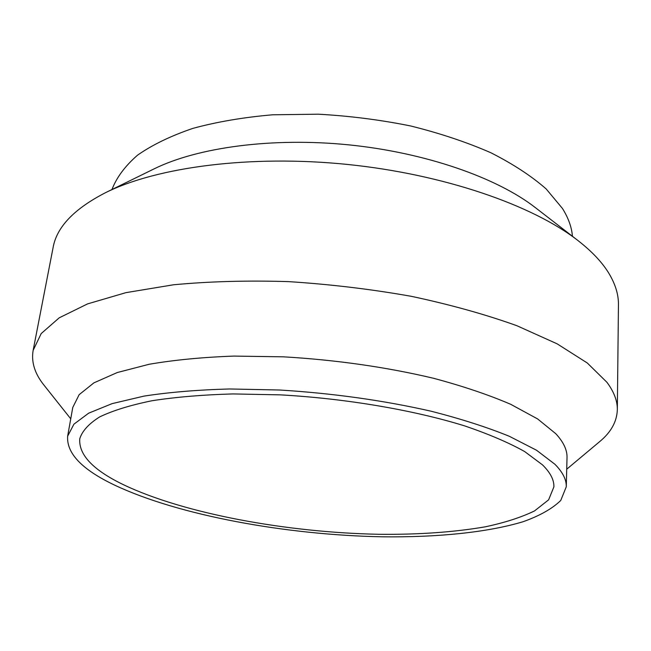 <?xml version="1.0" encoding="UTF-8"?>
<svg xmlns="http://www.w3.org/2000/svg" width="651" height="651" viewBox="0 0 651 651"><rect width="100%" height="100%" fill="white"/><g stroke="black" fill="none" stroke-linecap="round" stroke-linejoin="round"><path stroke-width="0.98" d="M542.486 464.855L524.641 451.542C508.667 442.607 488.641 434.054 464.57 425.868C413.507 410.049 346.031 398.518 280.402 394.864L232.977 393.928C202.966 394.766 176.03 397.029 152.155 400.715C130.501 405.117 113.014 410.512 99.676 416.909C88.845 423.711 82.205 430.986 79.764 438.741C78.551 454.764 93.109 470.079 123.438 484.702C184.021 513.672 286.749 532.485 378.524 534.284C418.178 534.723 453.771 532.233 485.304 526.814C504.875 522.647 521.288 517.35 534.528 510.921L548.63 499.822L553.887 486.899C554.156 479.95 550.355 472.602 542.486 464.855M67.655 436.137L73.921 424.175L88.674 413.165L112.143 403.62L144.083 396.093C169.309 392.211 197.806 389.835 229.551 388.972L279.71 390.014C332.897 393.302 383.398 400.373 431.231 411.237C461.006 418.87 487.046 427.219 509.351 436.3L536.53 450.24L554.921 464.269C562.733 472.178 566.516 479.681 566.272 486.785L560.747 500.464C552.3 508.683 539.769 515.763 523.152 521.703C487.168 532.559 436.87 537.466 382.202 536.806C286.237 534.967 178.846 515.478 114.609 485.117C82.034 469.615 66.386 453.291 67.655 436.137L72.774 407.445L79.153 394.669L93.931 382.837L117.326 372.518L149.079 364.283C174.134 359.962 202.396 357.236 233.855 356.089L283.543 356.829C336.193 359.922 386.165 367.066 433.468 378.255C462.918 386.141 488.681 394.832 510.742 404.32L537.636 418.943L555.824 433.745C563.546 442.11 567.281 450.077 567.021 457.645L566.272 486.785M70.747 418.821L44.056 385.229C34.788 373.747 31.15 362.127 33.136 350.384L41.2 333.564L59.217 317.818L87.543 303.903L125.96 292.641L173.54 284.78C209.288 281.411 247.632 280.361 288.572 281.623C330.13 284.284 371.029 289.174 411.269 296.311C450.134 304.587 485.337 314.384 516.878 325.712L557.166 343.85L587.308 363.006L606.935 382.292C614.023 391.845 617.482 400.983 617.327 409.723C616.912 421.628 611.012 432.272 599.62 441.663L566.728 469.2M617.327 409.723L618.45 304.863C618.621 294.512 615.293 283.779 608.473 272.663C601.809 261.922 591.653 251.221 578.007 240.585C532.656 205.187 443.852 174.248 347.138 164.41C250.415 154.596 157.208 167.055 105.665 192.606C74.247 208.727 56.735 227.004 53.122 247.437L33.136 350.384M578.007 240.585L535.285 207.563C496.9 177.723 425.795 152.7 349.115 144.888C272.444 137.125 197.749 147.338 154.157 168.845L105.665 192.606M572.441 236.28C571.7 227.199 568.372 217.922 562.448 208.458L546.156 188.928C531.509 176.079 513.086 164.019 490.887 152.757C466.734 142.195 440.011 133.268 410.724 125.985C380.469 119.857 349.668 115.927 318.323 114.194L272.736 114.788C243.531 117.302 216.897 121.835 192.834 128.393C170.692 135.953 152.261 144.88 137.54 155.174C125.106 166.021 116.586 177.463 111.98 189.506"/></g></svg>

